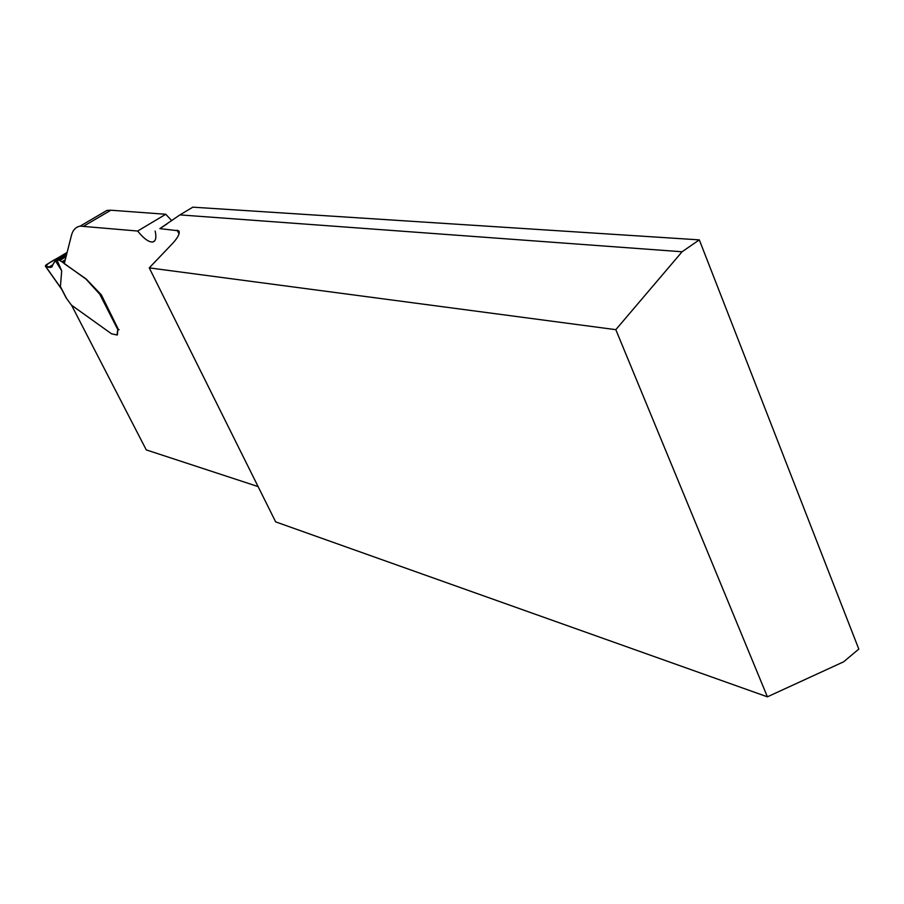 <?xml version="1.0" encoding="UTF-8"?>
<svg xmlns="http://www.w3.org/2000/svg" width="904" height="904" viewBox="0 0 904 904"><rect width="100%" height="100%" fill="white"/><g stroke="black" fill="none" stroke-linecap="round" stroke-linejoin="round"><path stroke-width="1.36" d="M179.93 214.892L192.834 207.174L699.312 239.876L858.8 649.095L843.613 661.818L767.394 696.826L615.816 329.666L149.25 267.878L172.517 243.526C178.144 237.368 180.224 233.13 178.743 230.825L159.861 228.622L179.93 214.892L682.079 251.764L615.816 329.666M159.861 228.622L166.991 223.955M100.706 214.067L106.909 210.417L110.842 210.214L165.771 214.271L137.645 231.04L80.162 226.124C75.699 227.006 72.772 230.158 71.393 235.571L64.263 263.697L86.174 278.974L101.384 294.919L118.56 329.813M165.771 214.271L171.76 220.689M137.645 231.04C143.792 238.645 148.832 242.306 152.753 242.001C155.793 241.244 156.595 237.594 155.16 231.04M62.014 289.777L60.41 286.545L61.698 270.804L57.28 260.714L58.545 259.889L61.913 261.764L85.982 279.099L99.745 294.184L117.961 329.915L117.509 330.932L117.915 329.926M117.701 330.807L117.373 334.864M71.54 305.179L146.267 449.898L258.092 486.578M767.394 696.826L275.663 521.879L149.25 267.878M699.312 239.876L682.079 251.764M117.509 330.932L117.045 335.011L111.486 333.779L71.393 305.077L66.161 297.936L60.794 287.54M118.006 329.903L119.102 329.689M46.081 264.883L67.122 252.431C60.986 256.905 45.663 263.267 46.398 266.397C53.144 269.878 52.251 263.606 55.099 261.154L51.087 267.301L45.482 266.126L46.081 264.883M57.28 260.714L55.099 261.154L66.636 254.329L55.099 261.154M55.664 261.166L61.698 270.804M61.427 288.76L45.482 266.126M84.004 225.989L110.842 210.214M179.026 233.955L177.184 230.181M60.41 286.545L66.602 298.512M62.704 262.522L64.896 261.222M61.913 261.764L65.257 259.776M59.901 260.375L66.026 256.747M55.234 261.143L66.625 254.408M48.861 267.132L52.918 264.725M179.241 231.831L178.743 230.825M80.162 226.124L106.909 210.417M152.753 242.001L154.72 240.826M66.41 255.233L58.545 259.889M52.24 266.612L50.952 267.381M45.29 266.036L61.766 289.416"/></g></svg>
